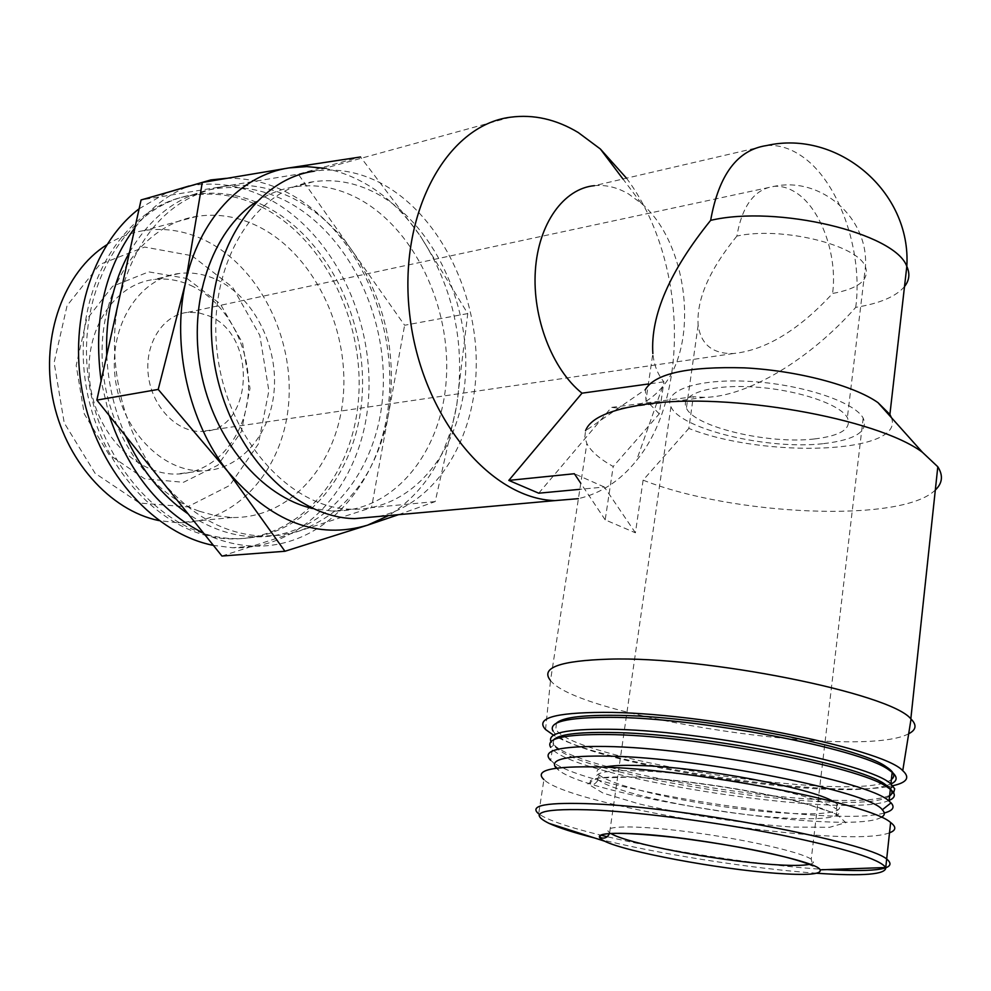 <?xml version="1.0" encoding="UTF-8"?>
<svg xmlns="http://www.w3.org/2000/svg" width="991" height="991" viewBox="0 0 991 991"><rect width="100%" height="100%" fill="white"/><g stroke="black" fill="none" stroke-linecap="round" stroke-linejoin="round"><path stroke-width="0.74" stroke-dasharray="4.96 3.72" d="M814.552 438.939C841.012 435.718 851.95 428.62 847.367 417.645C839.959 403.808 795.116 389.116 751.835 386.862C708.454 384.421 679.132 394.715 686.404 408.131C694.394 426.972 768.421 444.525 814.552 438.939M736.87 236.081C709.283 269.924 696.363 299.654 698.135 325.283C700.984 344.608 712.74 354.022 733.414 353.527C765.647 350.207 798.696 330.189 832.576 293.472C858.726 288.641 869.677 279.759 865.44 266.827C857.958 244.802 781.069 226.196 736.87 236.081C742.197 205.521 754.696 188.922 774.392 186.296C781.465 185.862 788.489 187.881 795.476 192.316C820.709 207.8 837.816 255.207 832.576 293.472M398.493 514.676L435.21 501.582L456.653 405.703L467.752 313.59L420.147 235.759C453.63 287.638 465.795 344.286 456.653 405.703C447.449 455.922 424.767 492.539 388.608 515.568M324.714 168.297C362.557 176.101 394.368 198.584 420.147 235.759L360.526 156.974L298.266 174.143L141.069 199.959M659.25 413.891L645.983 400.253L645.401 389.513L585.57 430.726L584.826 437.031L586.858 443.572C590.933 451.289 599.716 458.944 613.206 466.526L659.25 413.891L663.908 381.845C657.739 374.598 654.048 365.171 652.846 353.576L645.983 400.253M891.38 417.607C906.059 453.841 764.668 458.66 688.832 428.422L693.291 396.759L611.459 407.412L538.732 493.196M904.498 286.572C896 296.557 879.748 303.481 855.741 307.359C809.709 359.646 747.598 396.697 704.787 397.354L693.291 396.759M889.509 832.799C846.549 849.956 571.188 806.971 543.923 779.595L538.67 813.834C547.466 820.053 568.264 827.188 601.066 835.24M833.691 801.707L837.048 803.887C851.48 815.172 802.586 816.807 739.732 808.867C677.026 801.1 611.236 785.467 599.072 774.875C595.182 771.456 596.904 768.88 604.225 767.158M881.296 817.315C850.402 836.032 592.804 797.743 558.85 770.341L556.261 768.186M884.269 812.992C833.344 828.005 587.155 789.666 552.792 762.054L550.662 760.332L552.359 749.233L550.711 747.363L553.56 745.232L553.659 739.806M889.113 800.418C847.218 819.83 578.521 778.381 552.359 749.233M889.596 795.984C861.452 817.947 594.253 779.26 557.586 749.097L553.56 745.232M893.634 792.825L891.008 794.72M889.67 795.352C849.052 814.565 591.887 776.102 555.579 746.359L551.008 741.64M890.897 783.992L886.809 785.479M886.127 785.677C831.115 802.475 579.859 762.339 554.787 733.253L553.003 731.048L555.852 728.93L556.372 723.244M891.392 779.483C861.08 804.358 569.342 759.676 555.852 728.93M892.742 785.727L888.246 786.581M887.019 786.78C818.504 798.3 602.057 764.42 553.585 735.211M908.685 733.749C860.869 759.936 578.323 717.137 550.513 680.532L586.858 443.572M935.331 490C901.575 523.57 732.361 515.469 643.109 480.14L688.832 428.422M643.109 480.14L635.417 532.811L605.191 519.854L613.206 466.526M855.741 307.359C863.334 250.091 838.225 179.408 800.319 155.215C789.22 147.907 777.985 144.686 766.638 145.553L594.427 185.664C605.959 184.623 617.331 187.386 628.567 193.963L641.251 203.266C688.027 242.56 699.77 343.654 662.558 386.688C650.839 400.921 636.755 408.106 620.279 408.267L611.459 407.412M663.908 381.845L648.374 383.988M626.51 178.194C685.71 257.177 691.247 393.984 636.519 460.481C620.391 480.672 601.004 493.394 578.36 498.659M510.452 117.223L314.221 171.183C337.2 167.838 359.659 171.963 381.597 183.558C437.873 213.722 476.473 289.682 476.275 363.66C476.225 437.613 436.783 503.478 378.996 516.435M376.134 193.257C433.104 223.396 470.552 303.234 465.336 377.1C460.518 450.992 412.479 510.811 351.433 509.25C290.066 508.544 226.852 438.344 217.215 352.474C206.921 266.653 253.052 189.814 313.391 181.725C334.772 178.714 355.682 182.555 376.134 193.257M256.235 201.842C268.288 193.889 281.097 188.872 294.661 186.779C316.005 183.744 336.878 187.51 357.305 198.064C414.164 227.794 451.524 306.838 446.247 380.036C441.354 453.271 393.266 512.57 332.319 511.059L313.007 508.569M467.752 313.59L404.613 325.259L298.266 174.143M435.21 501.582L371.538 507.615L404.613 325.259M221.934 556.038L371.538 507.615M119.267 298.675C136.275 234.533 170.502 197.197 221.947 186.68L222.331 186.618C246.598 182.926 270.283 186.89 293.398 198.522C316.364 210.389 336.06 227.955 352.499 251.206C385.685 301.165 397.614 355.868 388.274 415.328C376.456 474.268 346.776 512.83 299.232 531.015L281.209 535.165L262.528 536.119C224.623 534.31 190.706 515.531 160.753 479.78C122.388 432.832 105.331 359.386 119.267 298.675M129.524 252.259C150.756 216.323 178.9 195.215 213.945 188.922C238.311 185.119 262.107 189.021 285.321 200.653C348.436 232.65 389.228 317.702 382.687 396.363C376.592 475.061 322.471 538.931 254.34 536.825C231.609 535.982 209.547 528.352 188.166 513.945M125.622 435.978C114.411 410.46 108.118 383.604 106.743 355.41M226.32 178.33C247.18 177.785 267.397 182.455 286.981 192.378C353.453 226.344 396.14 315.98 389.079 398.704C382.501 481.465 325.358 548.655 253.349 546.078C236.663 545.397 220.101 541.148 203.7 533.307M109.221 415.526L101.119 380.841M134.937 227.695C149.79 208.68 167.231 195.041 187.249 186.766M189.219 185.974L190.594 185.726C216.546 181.514 241.866 185.552 266.542 197.841C332.84 231.299 375.391 319.932 368.256 401.813C361.579 483.719 304.448 550.24 232.625 547.738L213.387 545.397M139.124 208.779L167.07 192.527M264.87 206.041C327.823 237.543 368.491 321.641 361.864 399.509C355.695 477.402 301.574 540.615 233.628 538.584C166.401 537.432 97.985 464.531 87.926 374.957C77.187 285.42 127.752 204.604 193.691 194.608C217.995 190.78 241.717 194.595 264.87 206.041M261.513 206.921C324.429 238.348 365.072 322.298 358.445 400.017C352.251 477.786 298.142 540.9 230.222 538.869C163.032 537.741 94.665 464.977 84.631 375.589C73.904 286.238 124.457 205.546 190.359 195.537C214.651 191.709 238.36 195.512 261.513 206.921M199.414 511.257L215.765 515.778L232.142 517.513C291.143 518.603 338.265 463.181 343.357 394.827C348.844 326.51 312.698 253.114 257.586 226.121C237.89 216.583 217.747 213.313 197.159 216.323C144.413 224.003 101.714 282.249 102.073 352.982C102.073 423.665 145.652 492.316 199.414 511.257M106.644 244.876C118.325 237.444 130.738 232.687 143.893 230.581C164.32 227.546 184.301 230.606 203.836 239.76C258.49 265.65 294.302 336.853 288.654 403.287C283.401 469.771 236.354 523.706 177.823 522.753L158.969 520.597M191.944 255.715L232.699 287.39L259.815 335.379L268.871 390.85L258.329 444.055L229.689 485.454L187.547 506.872L139.458 503.019L95.086 473.289L64.229 422.909L54.121 362.545L67.091 305.587L99.818 264.436L144.624 247.056L191.944 255.715M187.101 278.521L220.374 304.039L242.597 343.084L250.005 388.361L241.296 431.717L217.809 465.25L183.484 482.295L144.599 478.789L108.96 454.547L84.285 413.941L76.196 365.456L86.49 319.635L112.652 286.263L148.724 271.868L187.101 278.521M635.417 532.811L604.324 487.027L579.797 489.331M604.324 487.027L574.384 473.735M605.191 519.854L580.738 483.236M823.608 443.634C855.506 439.843 868.698 431.32 863.173 418.066C854.292 401.578 800.617 384 748.862 381.349C697.007 378.488 662.384 390.838 670.944 406.719C680.483 429.252 768.372 450.149 823.608 443.634M208.68 315.819C258.577 334.958 253.188 432.225 201.656 431.432C176.832 432.547 151.784 406.62 148.291 375.056C144.463 343.505 163.131 314.605 187.819 312.338L198.324 312.685L208.68 315.819M216.249 279.487C252.68 296.173 277.443 343.84 274.272 388.881C271.348 433.947 240.491 470.465 202.152 470.849C161.756 471.803 120.902 429.301 115.105 377.323C108.837 325.37 139.248 278.013 179.235 273.479C191.783 271.968 204.121 273.974 216.249 279.487M190.644 285.371C226.927 301.735 251.553 348.696 248.32 393.117C245.359 437.588 214.551 473.636 176.361 474.057C136.114 475.036 95.508 433.216 89.809 382.018C83.628 330.858 113.953 284.107 153.766 279.536C166.277 278.025 178.566 279.97 190.644 285.371M816.757 873.244C750.819 868.698 654.06 853.263 594.612 837.99M827.151 869.59C764.779 865.998 670.919 851.864 607.334 836.738M632.097 777.055C681.672 779.644 750.038 789.802 800.678 802.19L836.057 813.71L845.856 822.617L829.789 827.262L792.738 827.089C744.811 823.794 685.673 814.837 638.922 803.862L603.098 793.122L587.849 783.893L597.548 778.046L632.097 777.055M741.962 782.642C792.453 791.908 823.942 800.716 836.454 809.077C850.897 820.226 802.004 821.7 739.113 813.698C676.382 805.869 610.543 790.31 598.341 779.867C591.206 772.992 604.547 769.957 638.365 770.775C654.865 771.37 673.942 773.005 695.595 775.68M809.622 864.338C814.193 863.272 814.726 861.563 811.245 859.209C800.666 851.839 742.99 838.844 688.634 831.858C634.153 824.785 599.27 825.614 609.725 832.737L610.828 833.456M698.135 325.283L686.404 408.131M187.819 312.338L774.392 186.296C821.266 176.522 868.884 217.909 865.44 266.827L847.367 417.645M549.088 823.385C541.693 820.189 538.224 817.005 538.67 813.834M837.048 803.887L836.454 809.077C836.887 814.243 836.627 815.878 835.673 814.007L821.229 808.284L789.53 799.514C748.118 789.369 675.936 778.616 632.419 777.142C608.808 776.374 594.773 777.588 590.289 780.759L590.537 783.72C592.457 785.652 595.058 784.364 598.341 779.867L599.072 774.875M558.85 770.341L552.792 762.054M557.586 749.097L555.579 746.359M553.102 744.303L554.787 733.253M545.545 729.512L550.513 680.532M704.787 397.354L620.279 408.267M641.251 203.266L622.98 179.012M662.558 386.688L636.519 460.481M313.391 181.725L294.661 186.779M351.433 509.25L332.319 511.059M221.947 186.68L213.945 188.922M262.528 536.119L254.34 536.825M210.835 179.928L190.594 185.726M253.349 546.078L232.625 547.738M193.691 194.608L190.359 195.537M233.628 538.584L230.222 538.869M197.159 216.323L143.893 230.581M232.142 517.513L177.823 522.753M670.944 406.719L609.502 833.542M863.173 418.066L811.245 859.209L812.806 865.416M733.414 353.527L201.656 431.432M179.235 273.479L153.766 279.536M202.152 470.849L176.361 474.057"/><path stroke-width="1.49" d="M360.526 156.974L289.025 167.913L306.826 166.599L324.714 168.297M185.367 283.376C198.46 219.94 240.986 174.986 289.025 167.913L202.275 182.468L185.367 283.376L158.201 389.426L227.88 471.58C188.971 422.711 171.455 346.305 185.367 283.376M388.608 515.568L367.636 525.143L398.493 514.676M645.401 389.513C655.001 373.52 688.014 366.298 744.427 367.859C797.111 370.523 853.759 385.449 877.976 402.631L889.893 414.449L891.38 417.607M652.846 353.576C650.43 315.522 669.693 271.113 710.646 220.361C776.944 204.741 895.307 233.009 906.815 266.393C910.147 273.665 909.379 280.391 904.498 286.572M637.535 833.902C700.885 837.333 818.071 860.609 820.102 869.838C821.725 874.396 806.885 875.536 775.606 873.257C718.24 869.107 625.99 851.901 604.621 841.198C591.701 834.521 602.677 832.081 637.535 833.902M543.923 779.595C533.79 770.131 552.396 765.932 599.741 766.984C692.077 768.979 870.445 803.367 890.624 822.518C896.508 826.952 896.137 830.384 889.509 832.799M604.225 767.158C611.373 765.572 623.005 765.027 639.108 765.523C699.658 766.873 811.74 787.82 833.691 801.707M556.261 768.186C548.419 759.403 566.208 755.39 609.638 756.145C699.25 757.582 870.581 791.685 882.3 809.771C885.273 812.818 884.938 815.333 881.296 817.315M550.662 760.332C540.838 750.546 559.122 745.926 605.513 746.483C695.831 747.524 869.491 781.292 889.051 801.075L891.058 802.859C895.121 807.318 892.866 810.7 884.269 812.992M550.711 747.363C545.223 738.456 564.065 734.195 607.26 734.542C693.787 735.062 859.767 766.489 887.304 787.139L890.327 789.27C896 793.964 895.604 797.668 889.113 800.418M553.659 739.806C558.639 734.517 577.208 732.064 609.403 732.473C694.629 732.906 857.772 763.801 885 784.265L890.215 788.464C892.742 791.4 892.532 793.902 889.596 795.984M551.008 741.64C547.181 733.105 566.195 728.98 608.028 729.24C698.259 729.5 871.473 763.417 890.897 784.042L894.687 788.749L893.634 792.825M891.008 794.72L889.67 795.352M553.003 731.048C548.122 721.919 567.038 717.348 609.762 717.348C695.719 717.15 860.299 748.316 888.692 769.772L892.173 772.286C897.821 777.155 897.388 781.057 890.897 783.992M886.809 785.479L886.127 785.677M556.372 723.244C561.736 717.806 580.243 715.168 611.893 715.304C696.562 715.019 858.317 745.678 886.412 766.923C894.117 772.001 895.777 776.188 891.392 779.483M553.585 735.211L545.545 729.512C535.103 718.326 554.316 712.616 603.197 712.368C698.605 711.811 882.82 748.094 902.751 770.676C910.345 777.576 907.013 782.593 892.742 785.727M888.246 786.581L887.019 786.78M550.339 680.334C540.33 667.748 559.903 660.7 609.069 659.151C705.27 656.054 890.475 693.167 910.828 718.834L911.051 719.045C916.997 725.028 916.217 729.921 908.685 733.749M585.57 430.726C590.227 418.115 610.555 409.258 646.566 404.142C727.295 391.953 876.899 418.103 922.41 452.268L937.808 466.773C943.333 475.457 942.503 483.199 935.331 490M648.374 383.988L582.002 393.179C552.272 369.482 532.217 317.665 535.351 270.654C538.361 223.582 563.743 188.488 594.427 185.664M578.36 498.659L554.972 500.604C489.851 498.956 421.113 415.96 409.729 314.903C397.651 213.895 446.445 125.163 510.452 117.223C533.567 114.151 556.186 119.267 578.286 132.559L600.348 148.984L626.51 178.194M582.002 393.179L508.804 480.4L538.732 493.196L579.797 489.331M378.996 516.435L354.567 518.627C289.83 517.562 223.074 443.225 212.854 352.251C201.953 261.314 250.624 180.003 314.221 171.183M313.007 508.569C261.785 497.197 213.771 440.45 200.814 371.055C187.683 301.685 211.987 230.841 256.235 201.842M367.636 525.143C317.628 539.946 271.051 522.096 227.88 471.58L284.937 551.269L367.636 525.143M202.275 182.468L141.069 199.959L96.858 400.116L221.934 556.038L284.937 551.269M158.201 389.426L96.858 400.116M188.166 513.945C161.781 495.636 140.933 469.647 125.622 435.978M106.743 355.41C105.343 316.625 112.937 282.249 129.524 252.259M203.7 533.307C159.898 511.158 128.409 471.902 109.221 415.526M101.119 380.841C93.092 320.316 104.365 269.267 134.937 227.695M187.249 186.766L210.835 179.928L226.32 178.33M213.387 545.397C155.587 533.951 100.772 474.714 83.95 399.757C66.992 324.85 91.073 245.52 139.124 208.779M167.07 192.527L189.219 185.974M158.969 520.597C109.865 510.551 64.539 459.898 52.659 397.775C40.631 335.701 64.13 271.782 106.644 244.876M580.738 483.236L574.384 473.735L508.804 480.4M594.612 837.99C574.074 832.737 558.899 827.869 549.088 823.385C526.816 812.409 542.634 807.975 596.52 810.105C644.522 812.657 719.181 822.604 780.524 834.88C844.766 848.222 879.847 859.11 885.756 867.534C886.288 874.508 863.297 876.403 816.757 873.244M538.67 813.834C528.352 805.299 546.908 801.992 594.34 803.924C686.874 807.64 866.208 841.718 886.672 858.986C898.453 868.884 878.621 872.414 827.151 869.59M607.334 836.738L601.066 835.24M695.595 775.68L741.962 782.642M710.646 220.361C718.809 174.738 737.465 149.802 766.638 145.553C837.531 129.326 911.559 191.424 906.815 266.393L889.893 414.449M610.828 833.456C626.225 843.428 716.53 860.696 772.014 864.474C790.347 865.787 802.883 865.738 809.622 864.338M820.102 869.838L885.756 867.534L890.624 822.518M604.621 841.198L549.088 823.385M882.3 809.771L891.058 802.859M889.051 801.075L890.327 789.27M885 784.265L887.304 787.139M890.215 788.464L893.126 786.16M890.897 784.042L892.173 772.286M886.412 766.923L888.692 769.772M902.751 770.676L911.051 719.045M910.828 718.834L937.808 466.773M877.976 402.631L922.41 452.268M622.98 179.012L600.348 148.984M554.972 500.604L354.567 518.627M812.806 865.416L813.078 865.861C797.544 859.284 758.685 848.37 675.924 837.568C595.925 828.885 598.291 836.045 601.017 837.779C604.683 838.832 607.508 837.42 609.502 833.542"/></g></svg>
